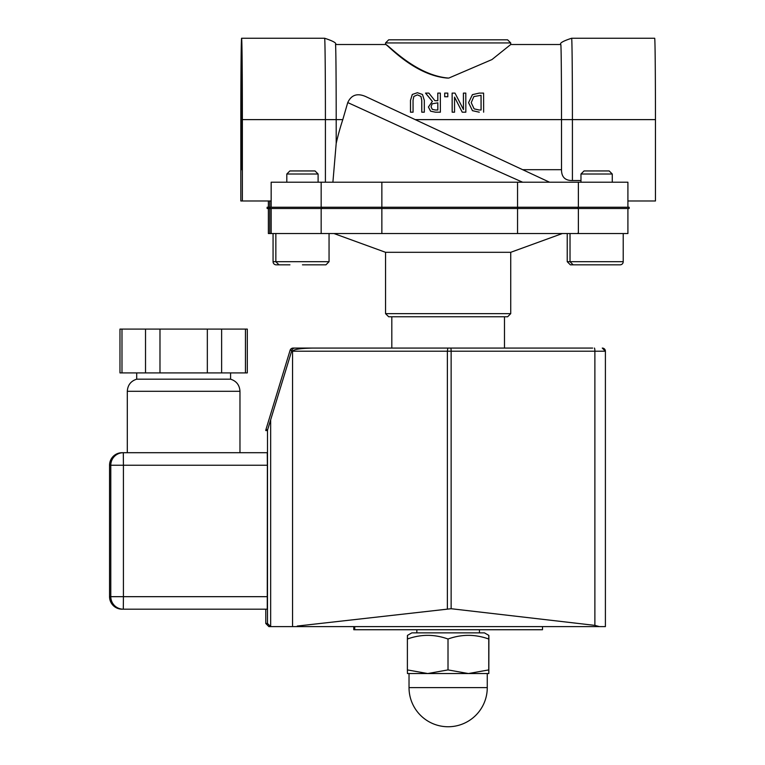 <?xml version="1.0" encoding="UTF-8"?>
<svg xmlns="http://www.w3.org/2000/svg" width="765" height="765" viewBox="0 0 765 765"><rect width="100%" height="100%" fill="white"/><g stroke="black" fill="none" stroke-linecap="round" stroke-linejoin="round"><path stroke-width="1.15" d="M417.394 92.708L412.316 94.468L410.509 100.282A78.24 0.736 90 0 1 410.528 112.187L413.062 112.187A78.24 0.736 -90 0 0 413.043 100.225L413.846 96.438L417.403 94.87L420.951 96.438L421.773 100.282A78.24 0.736 90 0 1 421.792 112.187L424.326 112.187A78.24 0.736 -90 0 0 424.307 100.282L422.471 94.468L417.394 92.708L412.316 94.468M417.403 94.87L420.913 96.438L421.745 100.282A75.113 0.708 -90 0 1 421.764 112.187L421.792 112.187M410.528 112.187L410.499 112.187A75.113 0.708 -90 0 0 410.48 100.282L412.287 94.468M452.144 93.11A78.24 0.736 90 0 1 452.192 112.187L454.553 112.187A78.24 0.736 -90 0 0 454.525 97.088L462.242 112.187L465.837 112.187A78.24 0.736 -90 0 0 465.799 93.11L463.437 93.11A78.24 0.736 90 0 1 463.475 109.558L454.993 93.11L452.115 93.11A75.113 0.708 -90 0 1 452.163 112.187L452.192 112.187M462.242 112.187L454.62 97.327M463.437 93.11L463.399 93.11A75.113 0.708 -90 0 1 463.437 109.5M472.454 94.64L468.572 102.634L472.416 94.64L479.167 93.11L483.557 93.11L479.206 93.11L472.454 94.64M468.572 102.634L472.454 110.676L468.543 102.634M472.454 110.676L479.292 112.187L472.426 110.676M483.633 112.187A78.24 0.736 -90 0 0 483.595 93.11M479.167 109.997L474.118 108.85L471.221 102.663L473.86 96.572L481.061 95.309A78.24 0.736 90 0 1 481.099 109.997L479.167 109.997M481.07 109.997A75.113 0.708 -90 0 0 481.032 95.309M425.57 93.11L432.388 101.41L428.438 107.014L430.609 111.183L435.457 112.187L440.382 112.187A78.24 0.736 -90 0 0 440.334 93.11L437.8 93.11A78.24 0.736 90 0 1 437.819 100.703L434.922 100.703L428.869 93.11L425.541 93.11L432.349 101.41L428.41 107.014L430.58 111.183L435.457 112.187M435.323 109.997L432.292 109.347L431.078 106.813L432.158 103.811L437.829 102.816A78.24 0.736 90 0 1 437.838 109.997L435.323 109.997M437.81 109.997A75.113 0.708 -90 0 0 437.8 102.816M437.8 93.11L437.771 93.11A75.113 0.708 -90 0 1 437.79 100.703L434.922 100.703M440.344 112.187L435.428 112.187M444.742 96.763L447.802 96.763A78.24 0.736 -90 0 0 447.793 93.11L444.695 93.11A78.24 0.736 90 0 1 444.742 96.763L444.704 96.763A75.113 0.708 -90 0 0 444.695 93.11M385.55 42.945L388.687 39.818L507.606 39.818L510.733 42.945L385.55 42.945L385.55 44.513L335.491 44.513A75.113 0.708 90 0 1 336.198 119.617L336.198 143.371L332.899 182.213M336.198 143.371A259.957 259.947 -90 0 1 342.797 119.617L347.75 102.577C351.317 94.889 357.312 92.881 365.737 96.572L549.452 182.175L365.737 96.572M580.97 180.53L572.411 180.53C565.125 180.645 561.491 177.031 561.51 169.687L561.51 119.617A75.113 0.708 -90 0 0 560.802 44.513L510.733 44.513L491.962 59.565L448.739 78.097C414.802 75.458 386.707 42.84 385.56 44.513C386.019 42.84 413.626 75.458 447.554 78.097M333.961 233.535L385.55 252.307L510.733 252.307L562.323 233.535M627.912 208.501L627.912 233.535L578.378 233.535L578.378 208.501M578.378 207.248L578.378 182.213L517.551 182.213L517.551 207.248L321.73 207.248L321.73 208.501L629.165 208.501L629.165 207.248L517.561 207.248L517.551 233.535L578.378 233.535M517.551 233.535L381.859 233.535L381.859 182.213L321.166 182.213L321.166 207.248M321.166 208.501L321.166 233.535L381.859 233.535M321.166 233.535L268.372 233.535L268.372 208.501M321.73 207.248L267.119 207.248L267.119 208.501L321.73 208.501M242.371 200.985L240.832 200.985L240.832 119.617A81.367 0.775 90 0 1 241.606 38.25A81.367 0.775 90 0 1 242.371 119.617L242.371 200.985L271.164 200.985M627.912 200.985L655.452 200.985L655.452 119.617A81.367 0.775 90 0 0 654.687 38.25L571.646 38.25C563.05 41.042 559.435 43.136 560.793 44.523M578.378 182.213L627.912 182.213L627.912 207.248M271.164 207.248L271.164 182.213L321.166 182.213M265.78 623.475L268.878 626.602L270.657 626.602L267.501 623.475L265.78 623.475L265.78 609.189L265.78 623.504M267.501 430.599L267.645 429.691L265.904 429.691L265.78 430.571L267.501 430.599L267.501 623.475M265.904 429.691L290.107 350.293L291.886 350.293L267.645 429.691M291.886 350.293A3.127 3.127 -90 0 1 294.879 348.075L293.1 348.075A3.127 3.127 90 0 0 290.107 350.293M311.565 348.075L391.814 348.075L391.814 316.777L504.479 316.777L504.479 348.075M122.065 452.708A12.517 12.517 0 0 0 109.548 465.235L110.791 465.235L110.791 596.671L109.548 596.671A12.517 12.517 0 0 0 122.065 609.189A12.517 12.517 -90 0 1 109.548 596.671L109.548 465.235A12.517 12.517 -90 0 1 122.065 452.708L123.308 452.708A12.517 12.517 90 0 0 110.791 465.235L123.423 465.235L123.308 452.708L267.262 452.708L267.377 465.235L267.262 609.189L123.308 609.189L123.423 596.671L110.791 596.671A12.517 12.517 90 0 0 123.308 609.189L267.262 609.189M592.636 348.075L294.879 348.075M451.14 608.72L594.883 625.378L599.387 626.602L297.26 626.602L297.26 626.057L451.14 608.72L451.14 351.202A3.127 0.497 90 0 0 450.642 348.075L447.812 348.075L447.372 351.202L605.402 351.202L602.275 348.075A3.127 3.127 -90 0 1 605.402 351.202L605.402 626.602L605.402 351.202M297.26 626.602L292.565 626.602L292.565 351.202C293.817 349.309 300.741 348.266 313.344 348.075M388.687 316.777L507.606 316.777L510.733 313.65L385.55 313.65L388.687 316.777M127.306 452.708L127.306 391.288L239.971 391.288C239.588 385.12 236.462 381.075 230.581 379.172L136.696 379.172L136.696 372.909M122.065 609.189L123.308 609.189M599.387 626.602L605.402 626.602M381.859 182.213L517.551 182.213M347.75 102.577C382.118 118.126 465.063 156.787 522.658 182.223M242.075 119.617L241.606 69.548L241.271 155.19L241.606 169.687L242.075 119.617M121.979 372.909L121.979 329.093L119.971 329.093L119.971 372.909L247.305 372.909L247.305 329.093L245.45 329.093L245.45 372.909M221.63 372.909L221.63 329.093L245.45 329.093M207.334 372.909L207.334 329.093L221.63 329.093M159.981 372.909L159.981 329.093L207.334 329.093M145.522 372.909L145.522 329.093L159.981 329.093M121.979 329.093L145.522 329.093M353.784 626.602L353.784 629.738L354.74 629.738L354.74 626.602M542.5 626.602L542.5 629.738L354.74 629.738M270.657 419.88L270.657 626.602L292.565 626.602M407.458 635.39L411.838 632.865L484.446 632.865L488.825 635.39M488.825 673.544L468.39 673.544L488.759 669.91L488.825 673.544L488.892 639.024C488.845 634.128 488.806 634.128 488.759 639.024C475.18 634.128 461.601 634.128 448.013 639.024C434.472 634.128 420.932 634.128 407.391 639.024C407.439 634.128 407.477 634.128 407.525 639.024M427.702 673.544L448.013 669.91L468.39 673.544L407.458 673.544L407.391 669.91L427.702 673.544L409.026 673.544L409.026 687.63A39.12 39.12 0 0 0 448.147 726.75A39.12 39.12 0 0 0 487.267 687.63L409.026 687.63M488.892 639.024C488.845 634.128 488.806 634.128 488.759 639.024L488.759 669.91M448.013 639.024L448.013 669.91M407.391 639.024L407.391 669.91M468.39 673.544L487.267 673.544L487.267 687.63M580.97 182.213L580.97 174.018L612.268 174.018L612.268 182.213M612.268 174.018L609.198 170.939L584.039 170.939L580.97 174.018M567.228 261.697L623.217 261.697A3.127 3.127 0 0 1 620.09 264.833L570.365 264.833L567.228 261.697L567.228 233.535M611.072 264.833L589.394 264.833M318.106 174.018L315.027 170.939L289.878 170.939L286.808 174.018L318.106 174.018L318.106 182.213M314.97 264.833L302.452 264.833L325.928 264.833L329.055 261.697L273.067 261.697A3.127 3.127 0 0 0 276.194 264.833L289.935 264.833M329.055 233.535L329.055 261.697M275.849 233.535L275.849 261.697L278.986 264.833L276.194 264.833M342.797 119.617L325.412 119.617L325.412 182.213M572.411 180.53L572.411 119.617L415.586 119.617M577.843 208.501L577.843 207.248M594.386 348.075A3.127 0.497 90 0 1 594.883 351.202L594.883 625.378M292.565 351.202L447.372 351.202L447.372 608.72M267.377 596.671L123.423 596.671L123.423 465.235L267.377 465.235M561.51 169.687L522.897 169.687M335.5 44.523C336.935 43.175 333.32 41.09 324.647 38.25A81.367 0.775 90 0 1 325.412 119.617L242.371 119.617M655.452 119.617L572.411 119.617A81.367 0.775 -90 0 0 571.646 38.25M385.55 252.307L385.55 313.65M510.733 252.307L510.733 313.65M269.758 200.985L269.758 207.248M271.164 208.501L271.164 233.535M269.758 208.501L269.758 233.535M269.911 207.248L269.911 208.501M268.505 207.248L268.505 208.501M510.733 42.945L510.733 44.513M127.306 391.288C127.688 385.12 130.815 381.075 136.696 379.172M239.971 452.708L239.971 391.288M109.548 465.235L109.548 596.671M241.606 38.25L324.647 38.25M230.581 379.172L230.581 372.909M416.849 629.738L416.849 632.865M479.435 629.738L479.435 632.865M268.372 200.985L268.372 207.248M570.021 233.535L570.021 261.697L573.148 264.833M623.217 261.697L623.217 233.535M286.808 182.213L286.808 174.018M273.067 261.697L273.067 233.535M578.187 232.904L577.556 233.535"/></g></svg>
